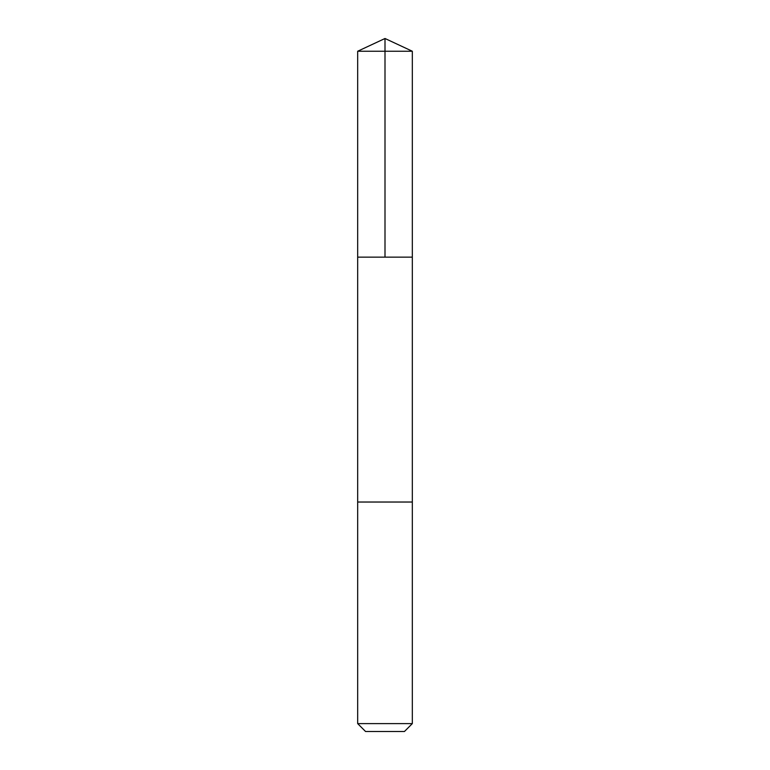 <?xml version="1.0" encoding="UTF-8"?>
<svg xmlns="http://www.w3.org/2000/svg" width="770" height="770" viewBox="0 0 770 770"><rect width="100%" height="100%" fill="white"/><g stroke="black" fill="none" stroke-linecap="round" stroke-linejoin="round"><path stroke-width="1.16" d="M412.325 257.142L412.325 51.244L357.675 51.244L357.675 257.142L412.325 257.142L357.675 257.142L357.675 723.607L412.325 723.607L412.325 502.03L357.675 502.03L412.325 502.03L412.325 257.142M412.325 51.244L385 38.5L357.675 51.244M412.325 723.607L404.442 731.5L365.558 731.5L357.675 723.607M385 257.142L385 38.5"/></g></svg>
